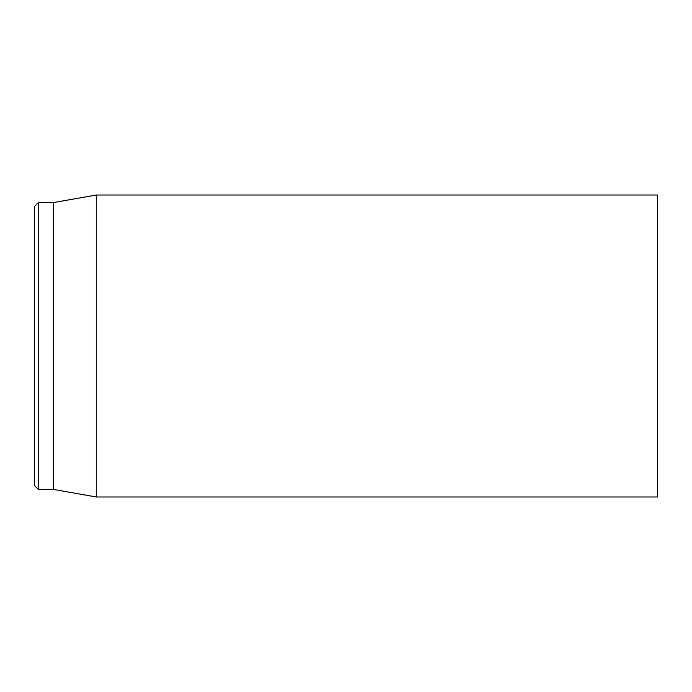 <?xml version="1.0" encoding="UTF-8"?>
<svg xmlns="http://www.w3.org/2000/svg" width="692" height="692" viewBox="0 0 692 692"><rect width="100%" height="100%" fill="white"/><g stroke="black" fill="none" stroke-linecap="round" stroke-linejoin="round"><path stroke-width="1.04" d="M657.4 346L657.4 195.014L96.283 195.014L96.283 496.986L657.4 496.986L657.4 346M34.6 346L34.6 485.654L38.371 489.434L38.371 202.566L34.6 206.346L34.6 346M38.371 489.434L53.474 489.434L53.474 202.566L38.371 202.566M53.474 489.434L96.283 496.986M53.474 202.566L96.283 195.014"/></g></svg>

